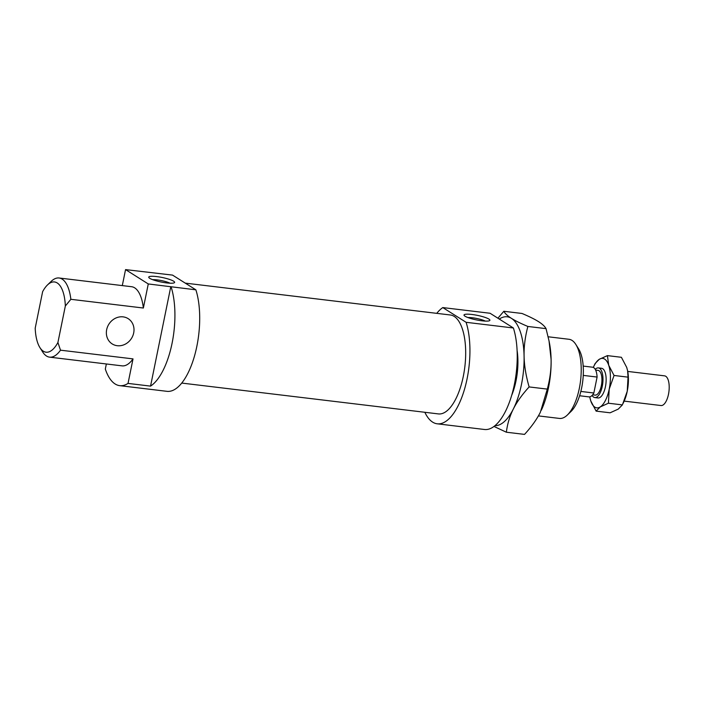 <?xml version="1.0" encoding="UTF-8"?>
<svg xmlns="http://www.w3.org/2000/svg" width="704" height="704" viewBox="0 0 704 704"><rect width="100%" height="100%" fill="white"/><g stroke="black" fill="none" stroke-linecap="round" stroke-linejoin="round"><path stroke-width="1.06" d="M595.241 369.345A14.951 6.186 96.9 0 1 598.382 367.902A14.951 6.186 96.9 0 1 599.535 368.324A14.951 6.186 96.9 0 1 602.536 384.912A14.951 6.186 96.9 0 1 594.818 397.584A14.951 6.186 96.9 0 1 593.666 397.162A14.951 6.186 96.9 0 1 592.108 395.437M627.739 371.43L664.594 375.857A14.951 6.186 96.9 0 1 665.746 376.279A14.951 6.186 96.9 0 1 668.747 392.876A14.951 6.186 96.9 0 1 661.03 405.539L624.175 401.113M595.628 370.084L598.092 370.374A12.452 5.148 96.9 0 1 599.051 370.726A12.452 5.148 96.9 0 1 601.55 384.551A12.452 5.148 96.9 0 1 595.118 395.111L592.654 394.812M583.246 375.39L597.098 377.054L593.859 392.999A14.951 6.186 96.9 0 1 588.966 396.88L579.612 395.754M593.859 392.999L580.844 391.433M583.176 366.08L592.53 367.198A14.951 6.186 96.9 0 1 593.683 367.62A14.951 6.186 96.9 0 1 597.098 377.054M494.974 425.691A54.806 22.669 -83.1 0 0 513.322 409.033A54.806 22.669 -83.1 0 0 521.488 384.358A54.806 22.669 -83.1 0 0 524.084 356.162C524.278 365.693 525.958 375.945 529.135 386.927C522.183 394.53 516.912 401.905 513.322 409.033C509.731 416.17 507.408 423.896 506.361 432.212L494.014 426.457M506.361 432.212L524.533 434.394C531.485 426.791 536.765 419.417 540.346 412.289L547.307 389.11C550.044 378.84 551.302 368.94 551.1 359.41A54.806 22.669 96.9 0 1 548.513 387.614A54.806 22.669 96.9 0 1 541.367 410.177A54.806 22.669 96.9 0 1 541.35 410.194L541.367 410.177M549.032 340.947L549.437 343.006A54.806 22.669 96.9 0 1 551.1 359.41L549.032 340.947L546.049 328.645C544.773 326.33 542.238 323.981 538.446 321.587C534.662 319.194 529.179 316.492 521.998 313.465L503.826 311.282C505.102 313.597 507.637 315.946 511.421 318.34A54.806 22.669 -83.1 0 0 499.259 319.062M497.913 318.208L503.826 311.282M511.421 318.34C515.214 320.734 520.696 323.444 527.877 326.462C525.14 336.732 523.873 346.632 524.084 356.162A54.806 22.669 -83.1 0 0 511.421 318.34M517.088 350.354A40.357 16.694 96.9 0 1 511.676 395.366M546.049 328.645L527.877 326.462M547.307 389.11L529.135 386.927M596.121 411.118L590.788 400.946A24.913 10.305 -83.1 0 0 594.862 407.158A24.913 10.305 -83.1 0 0 600.257 406.921L596.121 411.118L610.113 412.799L618.27 409.094L622.398 404.897L627.238 391.266A24.913 10.305 96.9 0 1 623.99 401.518L623.154 403.313M627.625 370.841A24.913 10.305 96.9 0 1 627.651 370.99A24.913 10.305 96.9 0 1 627.238 391.266L628.047 377.15L627.598 370.709L626.736 367.462L621.403 357.298L607.411 355.617L608.722 365.297A24.913 10.305 -83.1 0 0 604.648 359.093A24.913 10.305 -83.1 0 0 599.254 359.322A24.913 10.305 -83.1 0 0 593.542 366.89A24.913 10.305 -83.1 0 0 593.305 367.418M600.318 368.421A14.951 6.186 96.9 0 1 602.686 368.702A14.951 6.186 96.9 0 1 603.821 369.776A14.951 6.186 96.9 0 1 605.898 383.865A14.951 6.186 96.9 0 1 600.538 397.047A14.951 6.186 96.9 0 1 596.825 397.54M589.767 396.854A24.913 10.305 -83.1 0 0 589.873 397.426A24.913 10.305 -83.1 0 0 590.788 400.946L589.899 397.575M593.542 366.89L595.126 363.51L599.254 359.322L607.411 355.617M608.722 365.297L614.055 375.47L609.224 389.101A24.913 10.305 -83.1 0 0 608.722 365.297M609.224 389.101L608.406 403.216L600.257 406.921A24.913 10.305 -83.1 0 0 609.224 389.101M622.398 404.897L608.406 403.216M628.047 377.15L614.055 375.47M513.392 327.985L466.092 322.3L442.79 307.578L490.081 313.262L513.392 327.985A59.787 24.728 96.9 0 1 512.028 394.152A59.787 24.728 96.9 0 1 484.528 429.493L437.237 423.808A59.787 24.728 96.9 0 1 432.634 422.127A59.787 24.728 96.9 0 1 424.846 412.289M466.092 322.3A59.787 24.728 96.9 0 1 464.737 388.467A59.787 24.728 96.9 0 1 437.237 423.808M185.249 283.122L450.314 314.978A49.826 20.61 96.9 0 1 454.15 316.378A49.826 20.61 96.9 0 1 464.156 371.686A49.826 20.61 96.9 0 1 438.425 413.917L181.755 383.073M123.112 316.87A14.951 13.35 122.3 0 0 107.527 326.823A14.951 13.35 122.3 0 0 112.2 343.93A14.951 13.35 122.3 0 0 117.242 345.708A14.951 13.35 122.3 0 0 132.836 335.755A14.951 13.35 122.3 0 0 128.163 318.648A14.951 13.35 122.3 0 0 123.112 316.87M195.862 289.819L148.271 283.95L125.55 269.606L172.55 275.106L195.862 289.819A59.787 24.728 96.9 0 1 194.498 355.995A59.787 24.728 96.9 0 1 166.998 391.336L119.706 385.651A59.787 24.728 96.9 0 1 115.104 383.962A59.787 24.728 96.9 0 1 105.318 369.063L106.357 363.968M171.09 286.845A59.787 24.728 96.9 0 1 150.55 386.118L128.031 383.407A59.787 24.728 96.9 0 1 119.706 385.651M170.016 283.202A10.463 1.839 11.5 0 0 157.168 279.884A10.463 1.839 11.5 0 0 152.662 279.673M166.698 282.92A13.2 2.314 -168.5 0 1 148.87 277.57A13.2 2.314 -168.5 0 1 156.666 276.584A13.2 2.314 -168.5 0 1 169.963 279.567A13.2 2.314 -168.5 0 1 174.328 282.753A13.2 2.314 -168.5 0 1 166.698 282.92M485.294 321.094A10.463 1.839 11.5 0 0 472.446 317.777A10.463 1.839 11.5 0 0 467.94 317.566M481.976 320.813A13.2 2.314 -168.5 0 1 464.147 315.462A13.2 2.314 -168.5 0 1 471.944 314.477A13.2 2.314 -168.5 0 1 485.241 317.46A13.2 2.314 -168.5 0 1 489.606 320.637A13.2 2.314 -168.5 0 1 481.976 320.813M548.143 336.776L568.929 339.275A39.864 16.482 96.9 0 1 572 340.393A39.864 16.482 96.9 0 1 575.846 344.485A39.864 16.482 96.9 0 1 580.545 380.811A39.864 16.482 96.9 0 1 567.371 414.999A39.864 16.482 96.9 0 1 559.416 418.422L538.402 415.897M128.031 383.407L133.021 358.89A39.864 16.482 96.9 0 1 122.082 365.86L49.57 357.148A39.864 16.482 -83.1 0 0 60.509 350.178L57.913 342.505L65.34 306.011L70.858 299.306A39.864 16.482 -83.1 0 0 62.146 279.118A39.864 16.482 -83.1 0 0 59.083 277.992A39.864 16.482 -83.1 0 0 51.128 281.424L47.432 284.997A35.376 14.634 96.9 0 1 57.218 282.955A35.376 14.634 96.9 0 1 65.34 306.011M133.021 358.89L60.509 350.178M57.913 342.505A35.376 14.634 96.9 0 1 43.331 351.208A35.376 14.634 96.9 0 1 39.908 347.582L42.654 351.93A39.864 16.482 -83.1 0 0 46.499 356.022A39.864 16.482 -83.1 0 0 49.57 357.148M39.908 347.582A35.376 14.634 96.9 0 1 35.2 328.161L42.627 291.667A35.376 14.634 96.9 0 1 47.432 284.997M70.858 299.306L143.37 308.026L148.271 283.95M59.083 277.992L131.595 286.713A39.864 16.482 96.9 0 1 134.658 287.83A39.864 16.482 96.9 0 1 143.37 308.026M170.79 286.651L150.55 386.118M125.55 269.606L122.302 285.595M567.371 414.999L571.067 411.418A35.376 14.634 -83.1 0 0 582.754 381.084A35.376 14.634 -83.1 0 0 578.591 348.841L575.846 344.485M436.744 313.35A59.787 24.728 96.9 0 1 442.79 307.578M594.818 397.584L597.969 397.962M598.382 367.902L601.542 368.28"/></g></svg>
